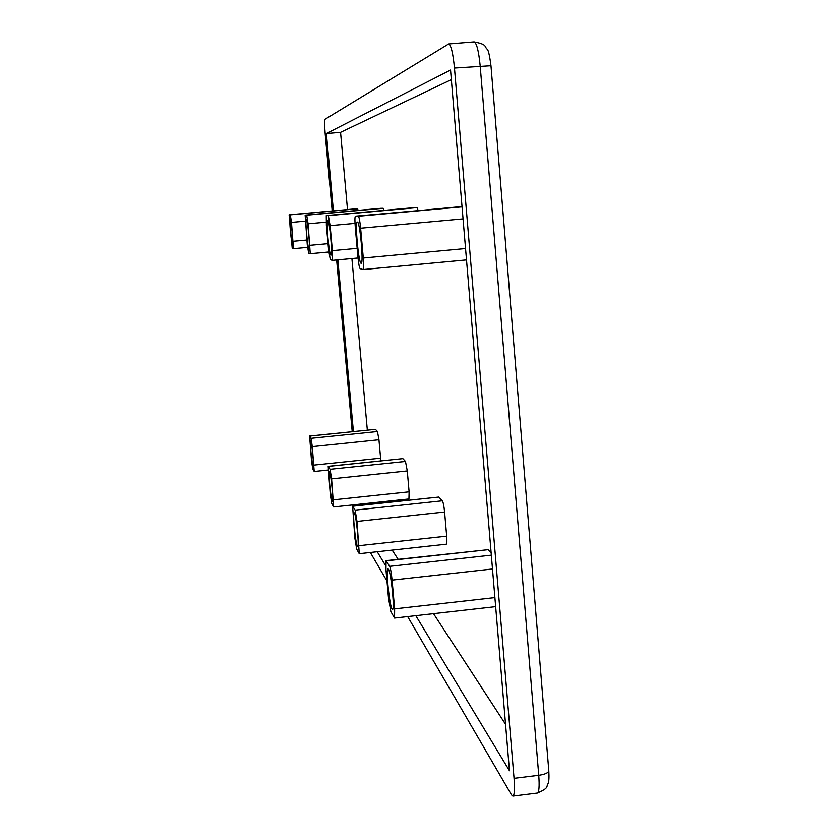 <?xml version="1.0" encoding="UTF-8"?>
<svg xmlns="http://www.w3.org/2000/svg" width="838" height="838" viewBox="0 0 838 838"><rect width="100%" height="100%" fill="white"/><g stroke="black" fill="none" stroke-linecap="round" stroke-linejoin="round"><path stroke-width="1.26" d="M292.483 244.759L292.504 244.759C293.625 245.356 291.058 217.953 290.053 218.561L290.042 218.561C288.942 218.069 291.467 245.084 292.483 244.759M310.709 440.861C311.809 442.087 314.25 467.195 313.213 466.598L313.087 466.473C311.966 464.975 309.568 440.233 310.594 440.767L310.709 440.861M309.054 249.221L309.075 249.232C310.51 249.892 307.609 218.718 306.31 219.42L306.299 219.42C304.885 218.875 307.724 249.535 309.054 249.221M329.564 472.004C330.979 473.659 333.744 501.899 332.435 501.229L332.236 501.04C330.801 499.039 328.098 471.27 329.397 471.857L329.564 472.004M361.094 263.247L361.168 263.247C363.849 264.138 359.931 221.148 357.407 222.101L357.376 222.101C354.725 221.431 358.528 263.467 361.094 263.247M388.476 569.264C391.105 572.637 394.897 610.315 392.519 609.425L392.027 608.964C389.356 604.942 385.69 568.154 388.036 568.887L388.476 569.264M330.905 255.119L330.958 255.119C332.864 255.873 329.533 219.745 327.763 220.541L327.752 220.541C325.856 219.944 329.114 255.401 330.905 255.119M354.369 512.961C356.255 515.276 359.45 547.56 357.721 546.785L357.428 546.502C355.511 543.726 352.4 512.081 354.107 512.73L354.369 512.961M514.05 778.345L454.468 68.046L490.974 65.731L548.796 770.656C548.565 772.793 545.213 774.343 538.761 775.307L514.05 778.345C514.867 789.354 514.469 795.272 512.866 796.1L511.494 794.864L407.677 616.579M454.468 68.046C452.991 53.108 451.064 45.084 448.665 43.964L325.102 119.226C324.463 120.536 324.505 125.511 325.217 134.164L332.183 210.925M336.635 259.979L352.211 431.675M358.8 504.287L358.905 505.429M370.354 552.483L386.978 581.038M415.816 615.658L509.462 770.761L450.54 70.046L326.401 133.556L333.398 210.82M337.85 259.864L353.416 431.549M359.994 504.162L360.099 505.304M377.215 551.729L385.7 565.776M392.163 550.105L398.155 559.323M433.529 613.657L505.565 724.304M326.401 133.556L340.553 132.352L347.498 209.552M351.908 258.565L367.337 430.124M373.863 502.685L373.968 503.827M451.347 79.641L340.553 132.352M355.689 208.819L289.11 214.8L290.304 214.832L291.488 222.405L293.457 248.687L292.232 248.32L289.11 214.8L355.689 208.819L357.554 208.777L358.161 210.359M309.683 436.085L375.434 429.36L309.62 436.032L311.495 460.586L312.721 468.851L314.208 471.49L312.302 446.633L311.055 438.326L309.62 436.032M375.434 429.36L377.467 431.528L311.055 438.326M312.302 446.633L378.954 439.772L377.467 431.528M378.954 439.772L380.599 458.166L314.02 465.09M380.787 460.848L380.599 458.166M380.756 208.327L305.147 215.136L306.687 215.167L308.101 223.798L310.249 253.715L308.656 253.244L307.263 244.633L305.147 215.136L380.756 208.327L383.165 208.274L383.993 210.369M328.297 466.399L402.858 458.637L328.203 466.326L330.245 494.022L331.722 503.533L333.65 506.959L331.576 478.875L330.078 469.301L328.203 466.326M402.858 458.637L405.477 461.445L330.078 469.301M331.576 478.875L407.278 470.946L405.477 461.445M407.278 470.946L409.112 491.822L333.503 499.836M333.65 506.959L408.944 498.956L409.112 491.822M459.203 206.797L358.36 216.235C359.146 216.969 359.9 220.96 360.623 228.219L363.294 258.031C363.849 265.007 363.807 268.862 363.179 269.564L360.131 268.663C359.345 267.741 358.612 263.771 357.91 256.742L355.322 227.768C354.757 220.792 354.788 216.937 355.417 216.173L462.042 206.745M386.297 560.852L488.093 549.686L386.056 560.653L385.983 569.924L388.486 597.892L390.833 611.51L394.551 618.056L394.635 608.859L392.069 580.106C391.356 572.972 390.56 568.384 389.66 566.341L386.056 560.653M488.093 549.686L491.152 552.954M413.763 207.688L326.275 215.576L328.36 215.617L330.109 225.652L332.382 250.646L332.456 260.367L330.308 259.728L328.59 249.734L326.37 225.338L326.275 215.576L413.752 207.688L417.01 207.625L418.183 210.506M352.746 506.225L438.819 497.06L352.609 506.1L354.83 537.87L356.653 549.079L359.261 553.698L356.998 521.414L355.134 510.112L352.609 506.1M438.819 497.06L442.338 500.81L355.134 510.112M356.998 521.414L444.601 512.008C444.004 506.047 443.25 502.318 442.338 500.81M444.601 512.008L446.685 536.152L359.198 545.653M359.261 553.698L446.329 544.197C446.937 543.768 447.063 541.086 446.685 536.152M293.457 248.687L307.546 247.388L293.457 248.687M448.665 43.964L474.099 41.9C476.686 43 478.718 51.003 480.184 65.919L538.761 775.307C539.557 786.306 539.075 792.224 537.336 793.073L512.866 796.1M305.126 221.169L291.488 222.405M293.237 241.281L306.844 240.045M290.304 214.832L357.554 208.777M328.821 251.997L310.269 253.705L328.821 252.008M326.118 222.164L308.101 223.798M310.081 245.314L328.035 243.669M306.687 215.167L383.165 208.274M466.504 259.906L363.221 269.553M463.058 218.886L360.623 228.219M363.294 258.031L465.551 248.551M358.36 216.235L462.052 206.871M494.902 597.588L394.635 608.859M392.069 580.106L492.503 568.981M491.34 555.154L389.66 566.341M358.036 257.989L332.476 260.356L358.036 257.989M355.008 223.39L330.109 225.652M332.382 250.646L357.166 248.362M328.36 215.617L417.01 207.625M490.974 65.731C489.591 55.203 488.282 49.662 487.046 49.086C484.06 46.362 487.548 44.498 474.099 41.9M548.806 770.761C549.194 777.339 548.963 781.592 548.125 783.52C545.842 786.704 549.801 787.668 537.336 793.073M328.098 470.045L314.208 471.49M466.515 259.916L363.179 269.564M495.667 606.639L394.551 618.056"/></g></svg>
